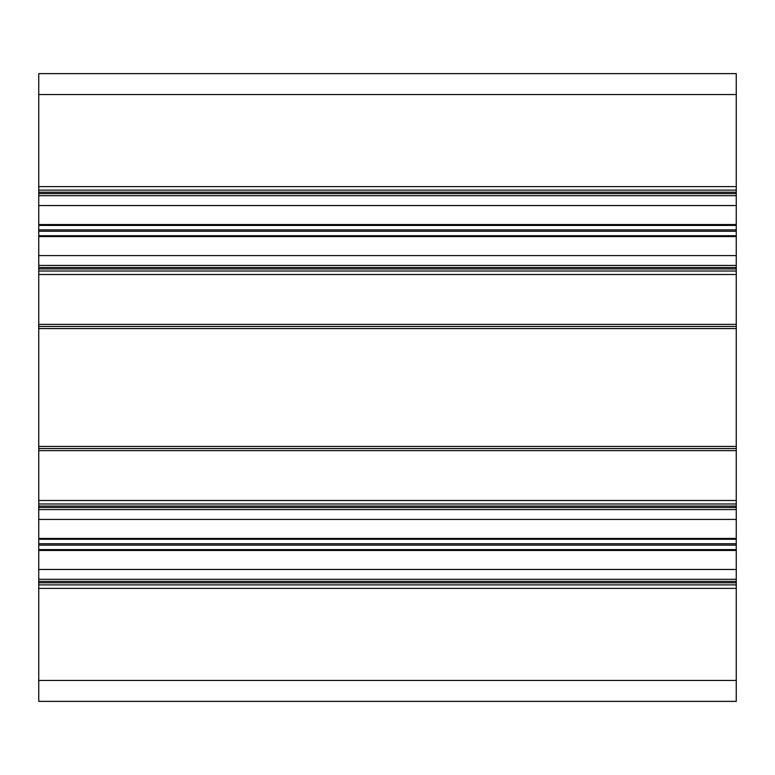 <?xml version="1.0" encoding="UTF-8"?>
<svg xmlns="http://www.w3.org/2000/svg" width="775" height="775" viewBox="0 0 775 775"><rect width="100%" height="100%" fill="white"/><g stroke="black" fill="none" stroke-linecap="round" stroke-linejoin="round"><path stroke-width="1.16" d="M736.25 94.55L38.75 94.55L38.75 73.625L736.25 73.625L38.75 73.625L736.25 73.625L736.25 579.312L38.75 579.312L38.75 701.375L736.25 701.375L38.75 701.375L736.25 701.375L736.25 680.45L38.75 680.45M38.75 94.55L38.75 579.312M38.75 84.087L38.75 81.995M736.25 190.108L38.75 190.108M736.25 195.688L38.75 195.688L736.25 195.688M736.25 265.438L38.75 265.438M736.25 271.017L38.75 271.017M736.25 326.469L38.75 326.469L736.25 326.469M736.25 448.531L38.75 448.531M736.25 503.983L38.75 503.983M736.25 509.562L38.75 509.562M736.25 579.312L736.25 680.45M736.25 584.893L38.75 584.893L736.25 584.893M736.25 550.453L38.75 550.453M736.25 539.274L38.75 539.274M736.25 236.578L38.75 236.578M736.25 225.399L38.75 225.399M736.25 186.62L38.75 186.62M736.25 192.2L38.75 192.2M736.25 193.595L38.75 193.595M736.25 205.54L38.75 205.54M736.25 224.547L38.75 224.547M736.25 229.865L38.75 229.865M736.25 231.26L38.75 231.26M736.25 235.726L38.75 235.726M736.25 255.585L38.75 255.585M736.25 267.53L38.75 267.53M736.25 268.925L38.75 268.925M736.25 274.505L38.75 274.505M736.25 324.376L38.75 324.376M736.25 328.561L38.75 328.561M736.25 446.439L38.75 446.439M736.25 450.624L38.75 450.624M736.25 500.495L38.75 500.495M736.25 506.075L38.75 506.075M736.25 507.47L38.75 507.47M736.25 519.415L38.75 519.415M736.25 538.422L38.75 538.422M736.25 543.74L38.75 543.74M736.25 545.135L38.75 545.135M736.25 549.601L38.75 549.601M736.25 569.46L38.75 569.46M736.25 581.405L38.75 581.405M736.25 582.8L38.75 582.8M736.25 588.38L38.75 588.38"/></g></svg>
